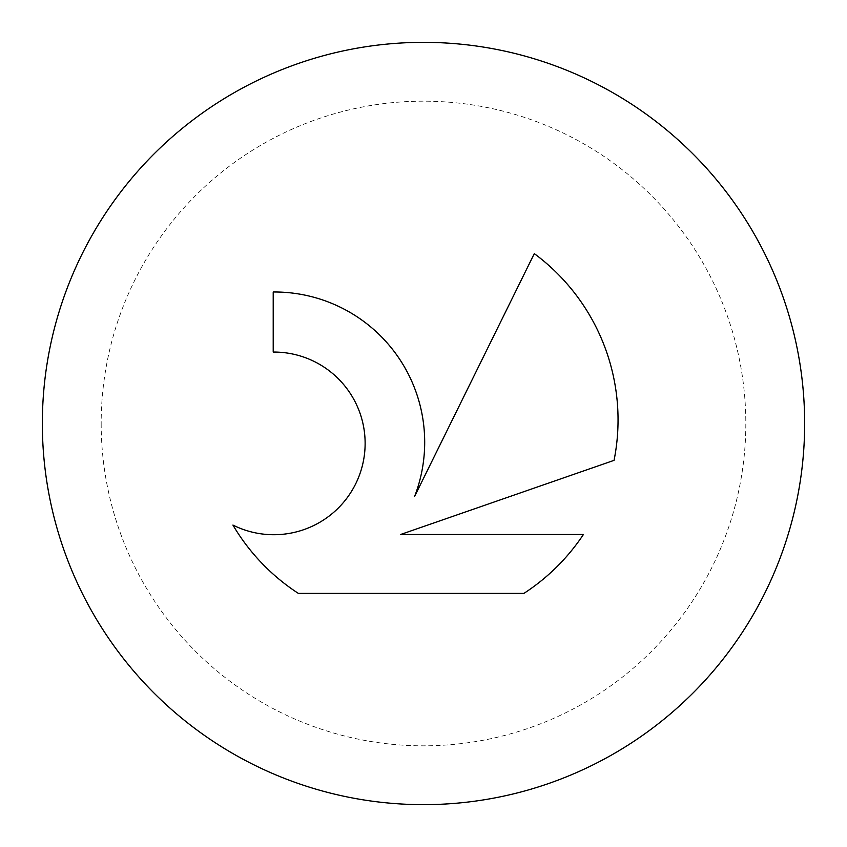 <?xml version="1.0" encoding="UTF-8"?>
<svg xmlns="http://www.w3.org/2000/svg" width="847" height="847" viewBox="0 0 847 847"><rect width="100%" height="100%" fill="white"/><g stroke="black" fill="none" stroke-linecap="round" stroke-linejoin="round"><path stroke-width="0.64" stroke-dasharray="4.24 3.18" d="M101.174 423.5A322.326 322.326 0 0 0 423.5 745.826A322.326 322.326 0 0 0 745.826 423.5A322.326 322.326 0 0 0 423.5 101.174A322.326 322.326 0 0 0 101.174 423.5M314.65 361.701A91.328 91.328 0 0 1 355.475 484.251A91.328 91.328 0 0 1 232.925 525.066A206.922 206.922 0 0 0 298.366 593.398L523.891 593.398A206.922 206.922 0 0 0 583.424 534.489L400.62 534.489L614.054 460.355A206.922 206.922 0 0 0 534.298 253.624L414.649 496.321A150.311 150.311 0 0 0 273.21 291.993L273.21 352.056A91.328 91.328 0 0 1 314.65 361.701"/><path stroke-width="1.27" d="M42.35 423.5A381.15 381.15 0 0 0 423.5 804.65A381.15 381.15 0 0 0 804.65 423.5A381.15 381.15 0 0 0 423.5 42.35A381.15 381.15 0 0 0 42.35 423.5M232.925 525.066A91.328 91.328 0 0 0 355.475 484.251A91.328 91.328 0 0 0 273.21 352.056L273.21 291.993A150.311 150.311 0 0 1 414.649 496.321L534.298 253.624A206.922 206.922 0 0 1 614.054 460.355L400.62 534.489L583.424 534.489A206.922 206.922 0 0 1 523.891 593.398L298.366 593.398A206.922 206.922 0 0 1 232.925 525.066"/></g></svg>
